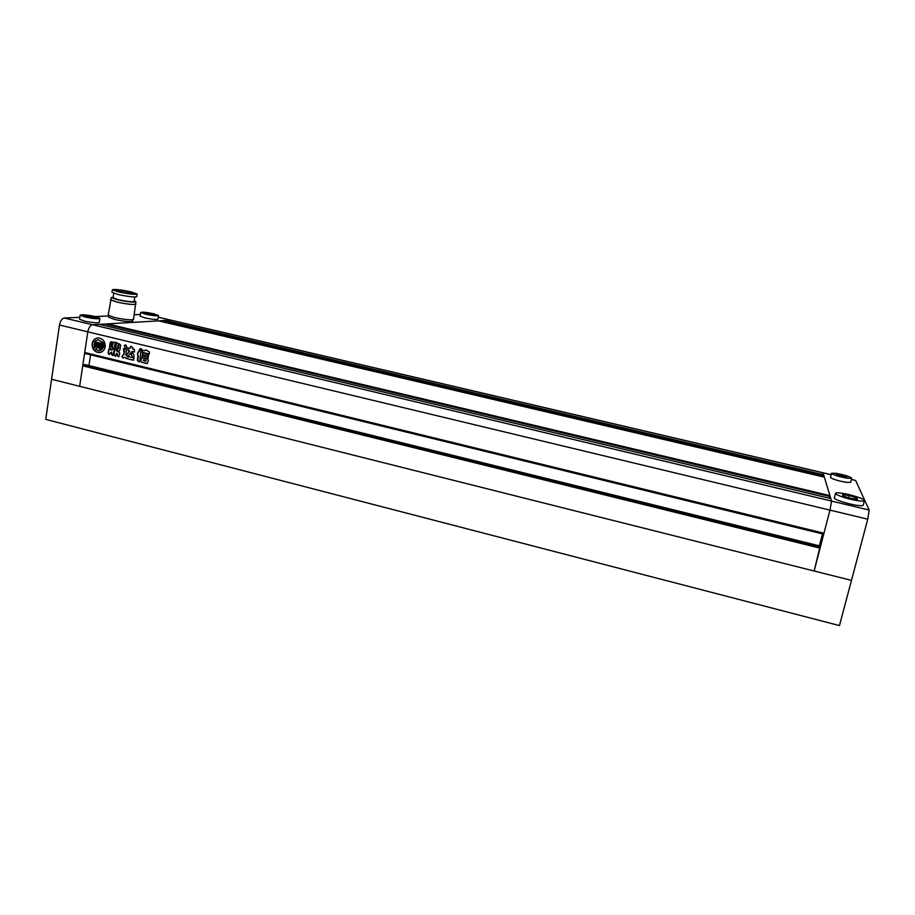 <?xml version="1.0" encoding="UTF-8"?>
<svg xmlns="http://www.w3.org/2000/svg" width="915" height="915" viewBox="0 0 915 915"><rect width="100%" height="100%" fill="white"/><g stroke="black" fill="none" stroke-linecap="round" stroke-linejoin="round"><path stroke-width="1.37" d="M840.896 476.292L841.251 474.896L836.39 474.153L836.71 474.999L846.821 477.367L846.467 476.509L841.251 474.896M846.261 477.275L846.467 476.509M831.506 473.284L830.454 477.356C832.147 479.014 837.374 480.672 846.112 482.342L850.653 482.342L851.716 478.259C849.966 476.612 844.751 474.965 836.081 473.307L831.506 473.284C833.21 474.908 838.437 476.566 847.187 478.236L851.716 478.259M848.823 497.783L849.406 495.598L842.475 494.569L842.967 495.907L850.47 498.309L857.458 499.35L856.875 497.977L849.406 495.598M856.543 499.213L856.875 497.977M835.509 493.334L834.343 497.84C833.405 499.304 847.599 504.039 856.84 505.309C860.809 505.858 862.937 505.812 863.245 505.16L864.446 500.619C865.281 499.155 851.076 494.5 841.994 493.231C837.991 492.659 835.83 492.693 835.509 493.334C834.583 494.752 848.8 499.453 858.041 500.734C862.01 501.306 864.149 501.26 864.446 500.619M820.332 546.644L83.551 364.685L820.206 546.038L814.133 571.006L829.974 510.124L831.563 501.077L823.065 472.838L823.157 476.875M851.419 479.414L855.662 480.466L851.408 479.471M830.809 498.595L99.312 324.356L830.809 498.584L831.563 501.077L869.147 510.044L867.752 519.205L829.974 510.124L823.957 533.239L84.718 352.504L87.806 331.836C88.652 327.662 90.23 325.305 92.529 324.756L99.415 324.379M869.147 510.044L855.662 480.466M164.7 322.32L165.283 320.479L170.682 320.159L92.529 324.756C90.23 325.305 88.652 327.662 87.806 331.836L79.662 386.313L851.476 580.396L867.752 519.205M45.75 419.379L51.583 379.256L851.476 580.396L839.455 625.586L45.75 419.379M92.129 343.685C92.038 349.118 94.439 352.103 99.335 352.618C102.503 352.206 104.447 350.285 105.179 346.842C105.294 341.467 102.938 338.481 98.099 337.887C94.863 338.241 92.873 340.174 92.129 343.685M98.042 337.887C95.023 338.424 93.17 340.346 92.495 343.651C92.404 349.084 94.805 352.069 99.701 352.572L99.769 352.572M98.214 347.162L96.075 344.681L97.276 345.515L97.516 343.914L95.903 343.525L95.698 345.607L97.619 347.631L95.423 349.29L99.152 350.8L100.456 350.514L98.9 347.94L101.279 346.957L101.702 344.932L100.078 344.532L99.838 346.144L100.833 345.538M99.838 346.144L100.49 345.458L101.073 346.282L98.465 347.38L99.152 342.851L102.16 343.571L103.326 342.702L102.16 343.571M101.954 349.576L103.921 346.419L103.429 343.971L102.777 346.991L101.279 348.581L101.954 349.576L103.555 346.453L103.429 343.971M141.974 357.296L142.248 355.558L148.058 356.964L148.093 358.737L141.974 357.296L142.088 355.535M142.431 350.308L144.593 350.811L145.622 349.839L149.362 351.978L149.328 354.013L142.111 352.321L142.431 350.308M113.929 354.78L114.684 349.896L116.914 349.907L118.252 348.432L119.144 343.72L120.666 345.024L119.911 349.885L118.939 351.211L116.857 350.788L116.846 351.406L118.859 351.898L119.785 353.304L118.698 356.781L117.074 355.672L117.337 353.956L116.571 353.362L115.393 356.232L113.929 354.78L114.684 349.896M111.973 346.865L113.449 341.981L117.383 342.873L118.378 344.36L116.903 349.21L112.945 348.318L111.973 346.865L112.568 342.965M137.799 355.901L137.387 360.544L139.172 361.951L139.801 361.128L140.864 350.948L142.157 349.427L140.51 348.524L139.904 349.038L137.353 353.67L138.051 356.358M125.63 344.863L124.211 345.607L125.801 348.821C127.151 347.78 127.094 346.453 125.63 344.863M130.227 353.373L131.966 351.463L134.425 351.978L134.391 349.461L132.801 349.072L132.801 347.62L131.062 346.27L129.976 348.398L127.906 347.963L127.963 350.479L129.267 351.017L127.002 354.185C126.178 355.352 126.487 356.187 127.906 356.667L130.227 353.373M130.982 354.231L132.343 352.71C134.345 354.62 134.597 356.278 133.087 357.696L130.982 354.231L132.183 352.687M111.195 352.126L109.091 354.494C108.027 353.556 107.856 352.458 108.588 351.188L108.736 349.038L111.882 350.125L109.48 347.277L110.212 342.507L111.996 341.878L111.424 346.842L114.215 349.77L112.854 355.58L111.344 354.174L111.195 352.126M124.188 354.208L123.456 354.78L124.612 351.417L123.674 351.085L123.502 348.741L126.087 349.381M133.762 360.167L133.098 360.144L134.139 358.028L129.107 356.667L127.951 357.273L125.835 354.837L126.339 349.37M133.098 360.144L126.281 358.486L124.783 357.319L123.056 358.142L121.809 356.473L123.456 354.78M123.834 354.254L124.074 351.177M142.614 353.133L148.424 354.54L148.459 356.312L142.34 354.883L142.614 353.133M141.436 362.249L140.59 360.693L141.791 357.662L147.521 359L148.379 360.556L147.224 363.598L141.436 362.249L140.59 360.693M79.822 317.288L64.302 318.02L831.563 501.077L829.974 510.124L59.475 325.031L51.583 379.256L79.662 386.313L82.716 365.851L83.551 364.685M823.832 533.205L823.58 534.177L85.221 353.522L85.347 352.652M822.494 533.903L819.394 545.843M88.949 365.52L90.551 354.826M820.023 547.856L83.391 365.771M820.08 548.154L82.716 365.851M831.129 474.725L158.226 317.242M106.758 326.117L107.444 323.876L158.524 320.868L824.358 477.161L829.916 495.621L829.31 498.218M158.524 320.868L824.358 477.161M125.87 348.764L124.737 347.917M125.492 344.852L124.211 345.607M124.566 345.573L125.092 347.883M128.992 350.731L129.621 350.983L127.357 354.151C126.544 355.214 126.796 356.038 128.111 356.621M129.347 350.697L127.963 350.479M128.066 347.975L128.317 350.445M130.502 348.089L130.319 347.025M130.673 346.991L131.188 346.27M134.631 351.943L134.002 351.932M134.356 351.898L132.218 351.497M133.121 357.628L132.046 356.907M131.325 354.197L132.401 356.873M140.658 348.524L137.696 353.636L138.154 355.855M138.394 356.324L137.742 360.499L139.377 361.905M113.586 341.981L112.934 342.931M117.131 349.175L116.422 349.153M116.777 349.118L112.945 348.318M115.519 347.62L114.181 346.762L115.519 347.62M115.965 347.06L114.466 346.774M115.748 346.156L114.398 345.287L115.748 346.156M116.194 345.584L114.581 345.321M114.81 343.846L116.125 344.703L114.913 343.834M116.411 344.109L115.176 343.811M112.339 346.831L113.3 348.283M108.908 349.05L108.588 351.188M108.942 351.154C108.222 352.424 108.393 353.522 109.445 354.46M111.824 349.484L111.962 350.09M112.19 349.438L110.486 349.153M111.081 341.672L109.834 347.243L110.852 349.118M113.037 355.546L111.344 354.174M111.71 354.128L111.653 352.195M117.154 349.873L118.252 348.432M118.607 348.398L118.927 344.017M119.156 351.177L118.412 351.154M118.778 351.12L116.96 350.8M118.916 356.747L117.074 355.672M117.429 355.638L117.337 353.956M116.754 353.373L117.703 353.922M114.295 354.746L115.565 356.198M128.18 357.239L128.901 356.77M133.453 360.11L126.281 358.486M124.92 357.33L126.636 358.44M123.811 354.746L121.809 356.473M122.164 356.427L123.273 358.097M124.429 351.143L123.674 351.085M123.662 348.741L124.028 351.04M145.062 350.491L145.725 349.827M149.385 353.945L142.111 352.321M142.294 350.285L142.466 352.275M148.493 356.244L142.34 354.883M142.454 353.11L142.694 354.837M148.116 358.669L142.317 357.262M140.944 360.647L140.899 358.737M141.939 357.662L141.253 358.703M147.429 363.552L146.8 363.552M143.346 359.789L143.22 360.59L145.862 361.208L145.782 360.384L143.369 359.789M146 361.151L145.782 360.384M146.137 360.338L143.689 359.744M147.143 363.507L141.779 362.203M102.96 342.736L98.225 339.717L95.366 340.906L95.881 342.05L98.877 342.782L98.191 347.323L96.075 344.681M97.516 343.914L97.276 345.515M97.882 343.88L95.903 343.525M99.518 350.754L100.456 350.514M100.822 350.479L99.289 347.917M99.392 347.906L101.645 346.922L101.702 344.932M102.068 344.898L100.078 344.532M99.392 347.403L98.465 347.38M98.831 347.345L99.495 342.931M103.326 342.702L98.214 339.717M95.595 347.071L94.577 341.833L94.302 347.723L95.595 347.071L94.302 347.723M94.668 344.909L95.229 347.105M94.302 344.944L94.577 341.833M95.091 316.533L99.907 318.397C98.077 319.152 93.078 318.683 84.935 317.002L80.143 315.149C82.018 314.394 87.005 314.851 95.091 316.533M80.143 315.149L79.548 319.186L84.329 321.062C92.472 322.743 97.47 323.201 99.3 322.412L99.907 318.397M153.823 313.776L158.501 315.515C156.968 316.121 152.588 315.675 145.371 314.177L140.716 312.45C142.282 311.843 146.652 312.29 153.823 313.776M140.716 312.45L140.144 316.132L144.787 317.871C152.004 319.369 156.374 319.804 157.918 319.186L158.501 315.515M140.407 314.451L134.299 314.737M108.736 315.938L95.252 316.567M132.835 319.747L132.606 321.176C130.468 322.08 124.463 321.508 114.615 319.472L108.553 317.139L108.771 315.698M128.74 291.851C122.198 290.501 118.207 290.044 116.754 290.501L120.837 291.931C127.414 293.292 131.417 293.749 132.835 293.292L128.74 291.851M112.373 289.746L111.985 292.331L118.264 294.561C128.42 296.666 134.597 297.352 136.77 296.632L137.17 294.058L130.845 291.828C120.78 289.746 114.627 289.048 112.373 289.746L118.653 291.954C128.821 294.058 134.997 294.756 137.17 294.058M113.769 293.326L113.083 297.821L118.401 299.743C127.013 301.527 132.252 302.087 134.105 301.447L134.802 296.975M113.185 297.146L111.264 297.512L110.909 299.834L117.143 302.11C127.231 304.192 133.373 304.844 135.546 304.066L135.912 301.756L134.219 300.76M111.264 297.512L117.497 299.765C127.597 301.847 133.739 302.51 135.912 301.756M110.967 299.491L108.176 315.103L114.569 317.539C124.978 319.701 131.314 320.307 133.579 319.381L135.603 303.723M110.509 299.765L116.937 302.11C127.368 304.26 133.704 304.935 135.946 304.135M59.475 325.031C60.31 320.879 61.923 318.534 64.302 318.02M152.05 313.856L154.749 314.829L152.325 314.954L144.49 313.113L152.05 313.856L151.89 314.874M146.938 313.01L146.789 313.948M92.827 317.837L84.34 315.824L92.975 316.624L95.743 317.699L92.827 317.837L92.975 316.624M87.291 315.698L87.108 316.899M820.217 546.049L84.889 364.525M823.637 474.759L165.283 320.479M823.5 475.537L164.894 321.108M829.916 495.621L107.444 323.876M829.768 496.49L106.986 324.562M158.226 317.185L831.152 474.668"/></g></svg>
